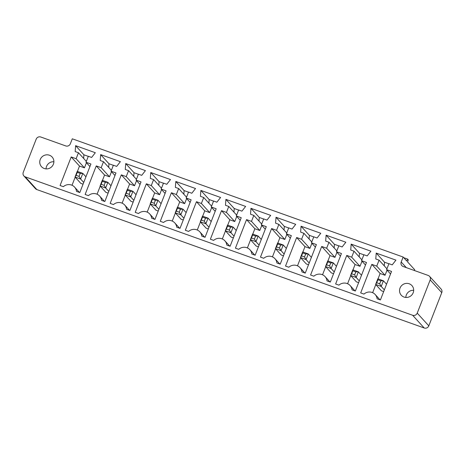 <?xml version="1.0" encoding="UTF-8"?>
<svg xmlns="http://www.w3.org/2000/svg" width="465" height="465" viewBox="0 0 465 465"><rect width="100%" height="100%" fill="white"/><g stroke="black" fill="none" stroke-linecap="round" stroke-linejoin="round"><path stroke-width="0.7" d="M23.884 175.939L35.462 188.662A3.586 3.464 137.7 0 0 36.822 189.563L424.225 327.994A3.586 3.464 -42.3 0 0 428.806 325.849L441.75 292.648A3.586 3.464 -42.3 0 0 441.116 289.061L429.538 276.338A3.586 3.464 -42.3 0 0 428.178 275.437L403.19 266.509A3.586 3.464 137.7 0 1 401.196 262.01L403.143 257.035L72.284 138.808L70.343 143.79A3.586 3.464 137.7 0 1 65.763 145.934L40.775 137.006A3.586 3.464 -42.3 0 0 36.194 139.151L23.25 172.352A3.586 3.464 137.7 0 0 25.244 176.845L412.647 315.276A3.586 3.464 -42.3 0 0 417.227 313.125L430.172 279.93A3.586 3.464 -42.3 0 0 429.538 276.338M414.42 270.52L414.722 269.752L407.543 261.871L408.322 259.883L407.567 259.052L406.788 261.045L403.143 257.035M370.89 251.181L367.176 255.907L363.886 254.733L361.555 260.708L366.49 262.469L355.359 291.02L352.069 289.846A8.132 7.853 -42.3 0 0 338.921 285.144L335.631 283.97L346.762 255.419L351.691 257.186L354.022 251.205L350.738 250.031L351.162 244.131L370.89 251.181M342.124 246.956L338.834 245.782L336.503 251.757L341.438 253.518L330.307 282.069L327.017 280.895A8.132 7.853 -42.3 0 0 313.869 276.193L310.579 275.018L321.71 246.467L326.645 248.229L328.97 242.253L325.686 241.079L326.11 235.18L345.838 242.23L342.124 246.956M316.386 244.567L305.255 273.118L301.965 271.944A8.132 7.853 -42.3 0 0 288.817 267.241L285.527 266.067L296.658 237.516L301.593 239.277L303.924 233.302L300.634 232.128L301.058 226.228L320.786 233.279L317.072 238.004L313.782 236.83L311.457 242.806L316.386 244.567M275.582 223.177L276.012 217.277L295.734 224.328L292.02 229.053L288.73 227.879L286.405 233.854L291.334 235.616L280.203 264.167L276.913 262.992A8.132 7.853 -42.3 0 0 263.765 258.29L260.476 257.116L271.606 228.565L276.541 230.326L278.872 224.351L275.582 223.177M235.43 248.165L246.56 219.614L251.489 221.375L253.82 215.4L250.53 214.226L250.961 208.326L270.682 215.376L266.968 220.102L263.684 218.928L261.353 224.903L266.282 226.664L255.151 255.215L251.867 254.041A8.132 7.853 -42.3 0 0 238.714 249.339L235.43 248.165M88.408 195.631L85.124 194.457L96.255 165.906L101.184 167.667L103.515 161.692L100.225 160.518L100.655 154.618L120.377 161.669L116.663 166.394L113.379 165.22L111.048 171.196L115.977 172.957L104.846 201.508L101.556 200.334A8.132 7.853 -42.3 0 0 88.408 195.631M125.277 169.469L125.707 163.57L145.429 170.62L141.715 175.346L138.425 174.172L136.1 180.147L141.029 181.908L129.898 210.459L126.608 209.285A8.132 7.853 -42.3 0 0 113.46 204.583L110.17 203.408L121.301 174.857L126.236 176.619L128.567 170.643L125.277 169.469M201.386 203.472L203.717 197.497L200.432 196.323L200.857 190.423L220.584 197.474L216.87 202.199L213.58 201.025L211.25 207.001L216.184 208.762L205.048 237.313L201.764 236.139A8.132 7.853 -42.3 0 0 188.61 231.436L185.326 230.262L196.457 201.711L201.386 203.472L209.692 212.598L211.691 207.483M176.34 194.521L178.665 188.546L175.381 187.372L175.805 181.472L195.532 188.523L191.818 193.248L188.528 192.074L186.198 198.049L191.132 199.811L180.002 228.362L176.712 227.187A8.132 7.853 -42.3 0 0 163.564 222.485L160.274 221.311L171.405 192.76L176.34 194.521L184.646 203.647L186.639 198.532M166.766 184.297L163.477 183.123L161.146 189.098L166.081 190.859L154.95 219.41L151.66 218.236A8.132 7.853 -42.3 0 0 138.512 213.534L135.222 212.36L146.353 183.809L151.288 185.57L153.613 179.595L150.329 178.421L150.753 172.521L170.481 179.571L166.766 184.297M238.632 209.977L236.301 215.952L241.23 217.713L230.099 246.264L226.815 245.09A8.132 7.853 -42.3 0 0 213.662 240.388L210.378 239.213L221.509 210.662L226.438 212.424L228.768 206.448L225.479 205.274L225.909 199.375L245.63 206.425L241.916 211.151L238.632 209.977M75.603 145.667L95.325 152.718L91.611 157.443L88.327 156.269L85.996 162.244L90.925 164.006L79.794 192.556L76.51 191.382A8.132 7.853 -42.3 0 0 63.356 186.68L60.072 185.506L71.203 156.955L76.132 158.716L78.463 152.741L75.173 151.567L75.603 145.667L83.909 154.793L88.292 156.362M386.607 269.659L391.536 271.421L380.405 299.972L377.121 298.797A8.132 7.853 -42.3 0 0 363.967 294.095L360.683 292.921L371.814 264.37L376.743 266.137L379.074 260.156L375.784 258.982L376.214 253.082L395.942 260.133L392.222 264.858L388.938 263.684L386.607 269.659L390.542 273.978M359.207 256.901L359.468 253.256L351.162 244.131M359.468 253.256L363.851 254.826M365.49 265.027L361.555 260.708M361.892 259.848L354.022 251.205M352.976 269.909L355.068 264.544L360.003 266.311L351.691 257.186M360.003 266.311L361.997 261.191M355.068 264.544L346.762 255.419M347.588 283.731L350.738 275.652M340.438 256.076L336.503 251.757M334.155 247.95L334.416 244.305L326.11 235.18M334.416 244.305L338.799 245.875M336.84 250.897L328.97 242.253M327.93 260.958L330.016 255.593L334.951 257.36L326.645 248.229M334.951 257.36L336.945 252.239M330.016 255.593L321.71 246.467M322.541 274.78L325.686 266.701M315.386 247.124L311.457 242.806M302.878 252.007L304.964 246.642L296.658 237.516M297.49 265.829L300.64 257.75M309.103 238.998L309.37 235.354L301.058 226.228M309.37 235.354L313.747 236.923M304.964 246.642L309.899 248.409L301.593 239.277M311.788 241.945L303.924 233.302M309.899 248.409L311.893 243.288M284.051 230.047L284.318 226.403L276.012 217.277M286.736 232.994L278.872 224.351M284.318 226.403L288.695 227.972M277.826 243.056L279.918 237.691L284.847 239.458L276.541 230.326M284.847 239.458L286.841 234.337M279.918 237.691L271.606 228.565M272.438 256.878L275.588 248.798M290.334 238.173L286.405 233.854M252.774 234.104L254.867 228.739L246.56 219.614M247.386 247.926L250.536 239.847M254.867 228.739L259.796 230.501L251.489 221.375M261.685 224.043L253.82 215.4M259.796 230.501L261.795 225.386M259.005 221.096L259.267 217.451L250.961 208.326M265.288 229.222L261.353 224.903M259.267 217.451L263.643 219.021M102.469 180.397L104.561 175.032L96.255 165.906M97.08 194.213L100.231 186.14M104.561 175.032L109.49 176.793L101.184 167.667M111.379 170.335L103.515 161.692M109.49 176.793L111.484 171.678M114.983 175.514L111.048 171.196M108.694 167.388L108.961 163.744L100.655 154.618M108.961 163.744L113.338 165.313M133.746 176.34L134.013 172.695L125.707 163.57M136.431 179.287L128.567 170.643M134.013 172.695L138.39 174.265M127.52 189.348L129.613 183.983L134.542 185.744L126.236 176.619M134.542 185.744L136.536 180.629M129.613 183.983L121.301 174.857M122.132 203.164L125.283 195.091M140.029 184.466L136.1 180.147M211.587 206.14L203.717 197.497M202.67 216.202L204.763 210.837L196.457 201.711M204.763 210.837L209.692 212.598M197.282 230.024L200.432 221.945M208.901 203.193L209.163 199.549L200.857 190.423M209.163 199.549L213.545 201.118M215.185 211.319L211.25 207.001M186.535 197.189L178.665 188.546M177.624 207.251L179.711 201.886L171.405 192.76M179.711 201.886L184.646 203.647M172.236 221.073L175.381 212.993M183.849 194.242L184.111 190.598L175.805 181.472M184.111 190.598L188.494 192.167M190.133 202.368L186.198 198.049M165.081 193.417L161.146 189.098M158.798 185.291L159.065 181.646L150.753 172.521M159.065 181.646L163.442 183.216M161.483 188.238L153.613 179.595M152.572 198.299L154.659 192.934L159.594 194.696L151.288 185.57M159.594 194.696L161.588 189.581M154.659 192.934L146.353 183.809M147.184 212.116L150.334 204.042M240.236 220.27L236.301 215.952M233.953 212.145L234.215 208.5L225.909 199.375M234.215 208.5L238.597 210.07M236.633 215.092L228.768 206.448M227.722 225.153L229.815 219.788L234.744 221.549L226.438 212.424M234.744 221.549L236.743 216.434M229.815 219.788L221.509 210.662M222.334 238.975L225.484 230.896M53.394 164.209A7.178 6.929 -42.3 0 0 42.152 156.734A7.178 6.929 -42.3 0 0 41.507 166.691A7.178 6.929 -42.3 0 0 53.394 164.209M83.648 158.437L83.909 154.793M86.327 161.384L78.463 152.741M77.417 171.446L79.509 166.081L84.438 167.842L76.132 158.716M84.438 167.842L86.438 162.727M89.931 166.563L85.996 162.244M79.509 166.081L71.203 156.955M72.029 185.262L75.179 177.188M413.182 292.77A7.178 6.929 -42.3 0 0 401.94 285.295A7.178 6.929 -42.3 0 0 401.295 295.252A7.178 6.929 -42.3 0 0 413.182 292.77M384.259 265.852L384.52 262.214L376.214 253.082M384.52 262.214L388.903 263.777M378.028 278.861L380.12 273.496L371.814 264.37M372.639 292.683L375.79 284.603M386.944 268.799L379.074 260.156M380.12 273.496L385.049 275.263L376.743 266.137M385.049 275.263L387.049 270.142M403.73 257.68L407.567 259.052M358.62 282.644L356.376 281.848L350.587 275.483L356.178 277.483L359.3 280.912M333.568 273.693L331.324 272.897L325.535 266.532L331.127 268.532L334.248 271.961M308.516 264.742L306.278 263.946L300.483 257.581L306.075 259.58L309.196 263.01M283.47 255.791L281.226 254.994L275.437 248.63L281.023 250.629L284.144 254.059M258.418 246.839L256.174 246.037L250.385 239.678L255.971 241.678L259.092 245.107M108.113 193.132L105.869 192.33L100.08 185.971L105.665 187.97L108.787 191.394M133.164 202.083L130.921 201.281L125.132 194.922L130.717 196.922L133.839 200.351M208.314 228.937L206.071 228.135L200.281 221.776L205.873 223.775L208.994 227.205M183.262 219.986L181.019 219.184L175.229 212.825L180.821 214.824L183.942 218.254M158.21 211.034L155.973 210.232L150.178 203.873L155.769 205.873L158.891 209.302M233.366 237.888L231.122 237.086L225.333 230.727L230.919 232.727L234.04 236.156M53.882 161.75A7.178 6.929 -42.3 0 0 46.047 168.882M83.061 184.181L80.817 183.379L75.028 177.02L80.614 179.019L83.735 182.443M413.67 290.311A7.178 6.929 -42.3 0 0 405.835 297.443M383.672 291.596L381.428 290.799L375.639 284.435L381.23 286.434L384.346 289.864M361.497 275.268L358.375 271.839L356.178 277.483L354.626 274.856L351.668 273.798L350.587 275.483L352.79 269.84L358.375 271.839L355.789 271.868L354.626 274.856M336.445 266.317L333.324 262.888L331.127 268.532L329.575 265.904L330.737 262.917L333.324 262.888L327.738 260.888L325.535 266.532L326.616 264.847L329.575 265.904M311.393 257.366L308.278 253.937L306.075 259.58L304.523 256.953L301.564 255.895L300.483 257.581L302.686 251.937L308.278 253.937L305.685 253.966L304.523 256.953M286.347 248.415L283.226 244.985L281.023 250.629L279.471 248.002L280.633 245.014L283.226 244.985L277.634 242.986L275.437 248.63L276.512 246.944L279.471 248.002M261.295 239.463L258.174 236.034L255.971 241.678L254.419 239.051L255.587 236.063L258.174 236.034L252.582 234.035L250.385 239.678L251.46 237.993L254.419 239.051M110.99 185.756L107.868 182.327L105.665 187.97L104.114 185.343L105.282 182.356L107.868 182.327L102.277 180.327L100.08 185.971L101.155 184.285L104.114 185.343M136.042 194.707L132.92 191.278L127.329 189.278L125.132 194.922L126.207 193.237L129.165 194.294L130.717 196.922L132.92 191.278L130.328 191.307L129.165 194.294M211.191 221.561L208.07 218.131L205.873 223.775L204.321 221.148L205.483 218.161L208.07 218.131L202.484 216.132L200.281 221.776L201.362 220.09L204.321 221.148M186.14 212.61L183.018 209.18L180.821 214.824L179.269 212.197L180.432 209.209L183.018 209.18L177.432 207.181L175.229 212.825L176.311 211.139L179.269 212.197M161.088 203.658L157.972 200.229L152.381 198.23L150.178 203.873L151.259 202.188L154.217 203.246L155.769 205.873L157.972 200.229L155.38 200.258L154.217 203.246M236.243 230.512L233.122 227.083L227.536 225.083L225.333 230.727L226.409 229.042L229.367 230.099L230.919 232.727L233.122 227.083L230.535 227.112L229.367 230.099M85.938 176.805L82.817 173.375L80.614 179.019L79.062 176.392L76.103 175.334L75.028 177.02L77.225 171.376L82.817 173.375L80.23 173.404L79.062 176.392M386.549 284.22L383.427 280.79L377.842 278.791L375.639 284.435L376.714 282.749L379.673 283.807L381.23 286.434L383.427 280.79L380.841 280.819L379.673 283.807M352.79 269.84L352.83 270.81L355.789 271.868M352.83 270.81L351.668 273.798M327.738 260.888L327.779 261.859L330.737 262.917M327.779 261.859L326.616 264.847M302.686 251.937L302.727 252.908L305.685 253.966M302.727 252.908L301.564 255.895M277.634 242.986L277.675 243.956L280.633 245.014M277.675 243.956L276.512 246.944M252.582 234.035L252.629 235.005L255.587 236.063M252.629 235.005L251.46 237.993M102.277 180.327L102.323 181.298L105.282 182.356M102.323 181.298L101.155 184.285M127.329 189.278L127.369 190.249L126.207 193.237M127.369 190.249L130.328 191.307M202.484 216.132L202.525 217.103L205.483 218.161M202.525 217.103L201.362 220.09M177.432 207.181L177.473 208.151L180.432 209.209M177.473 208.151L176.311 211.139M152.381 198.23L152.421 199.2L151.259 202.188M152.421 199.2L155.38 200.258M227.536 225.083L227.577 226.054L226.409 229.042M227.577 226.054L230.535 227.112M77.225 171.376L77.271 172.346L80.23 173.404M77.271 172.346L76.103 175.334M377.842 278.791L377.882 279.761L376.714 282.749M377.882 279.761L380.841 280.819M36.822 189.563L25.244 176.845M424.225 327.994L412.647 315.276M428.806 325.849L417.227 313.125M441.75 292.648L430.172 279.93M406.3 267.619L401.196 262.01M350.128 285.562L354.975 290.881M325.076 276.611L329.923 281.93M300.024 267.66L304.871 272.978M274.978 258.709L279.82 264.027M249.926 249.757L254.768 255.076M99.62 196.05L104.462 201.368M124.672 205.001L129.514 210.32M199.822 231.855L204.664 237.173M174.77 222.904L179.618 228.222M149.718 213.952L154.566 219.271M224.874 240.806L229.716 246.125M74.569 187.099L79.41 192.417M375.179 294.514L380.021 299.832"/></g></svg>
